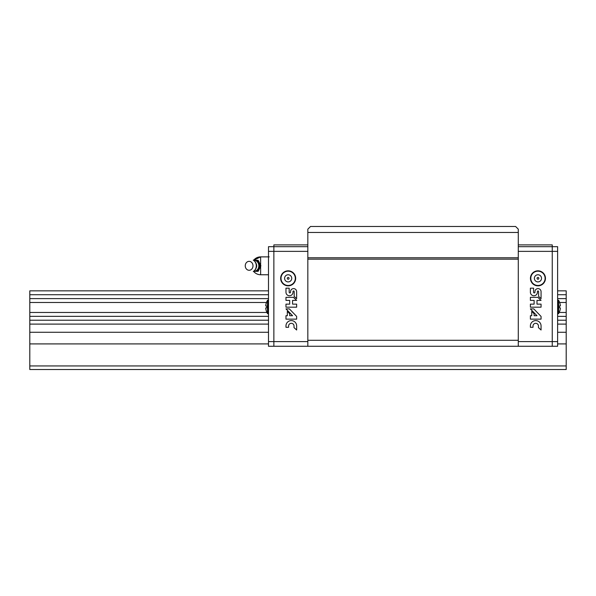 <?xml version="1.0" encoding="UTF-8"?>
<svg xmlns="http://www.w3.org/2000/svg" width="596" height="596" viewBox="0 0 596 596"><rect width="100%" height="100%" fill="white"/><g stroke="black" fill="none" stroke-linecap="round" stroke-linejoin="round"><path stroke-width="0.89" d="M557.618 290.848L566.2 290.848L566.2 369.52L29.8 369.52L29.8 316.394M557.618 316.342L566.2 316.394M268.498 298.611L29.8 298.611L29.8 316.342L268.498 316.342M29.8 298.611L29.8 290.848L268.498 290.848M566.2 302.485L559.637 302.485M266.479 302.485L29.8 302.485M566.2 298.611L557.618 298.611M566.2 312.468L559.212 312.468M266.904 312.468L29.8 312.468M566.2 320.223L557.618 320.223M268.498 320.223L29.8 320.223M566.2 324.105L557.618 324.105M268.498 324.105L29.8 324.105M566.2 332.27L557.618 332.27M268.498 332.27L29.8 332.27M566.2 343.907L557.618 343.907M268.498 343.907L29.8 343.907M566.2 365.944L29.8 365.944M566.2 294.729L557.618 294.729M268.498 294.729L29.8 294.729M307.834 232.47L307.834 229.162L310.516 226.48L515.6 226.48L518.282 229.162L518.282 232.47L307.834 232.47L307.834 346.276L552.254 346.276L552.254 341.59L518.282 341.59L518.282 346.276M518.282 232.47L518.282 341.59M518.282 257.77L307.834 257.77M518.282 259.156L307.834 259.156M518.282 340.286L307.834 340.286M518.282 244.896L552.254 244.896L552.254 346.276L557.618 346.276L557.618 341.59L552.254 341.59L552.254 251.37L518.282 251.37M557.618 341.59L557.618 246.684L518.282 246.684M545.459 278.332A7.51 7.51 0 0 0 534.195 271.828A7.51 7.51 0 0 0 534.195 284.836A7.51 7.51 0 0 0 545.459 278.332M534.12 304.131L530.388 304.131L530.388 307.186L541.064 307.186L541.064 304.131L536.989 304.131L536.989 300.399L541.064 300.399L537.853 297.344L530.388 297.344L530.388 300.399L534.12 300.399L534.12 304.131M530.388 325.93L530.388 327.286L533.01 327.286L533.01 325.93A2.719 2.719 0 0 1 535.722 323.315A2.719 2.719 0 0 1 538.441 325.93L538.441 327.621L541.064 330.005L541.064 325.93A5.334 5.334 0 0 0 535.722 320.588A5.334 5.334 0 0 0 530.388 325.93M530.388 315.724L530.388 319.136L541.064 319.136L541.064 316.424L533.785 308.884L530.388 308.884L536.989 315.724L534.12 315.724L534.12 313.772L531.744 311.313L531.744 315.724L530.388 315.724M533.591 288.166L530.388 288.166L530.388 292.241A3.509 3.509 0 0 0 533.897 295.75A3.509 3.509 0 0 0 537.413 292.241L537.413 291.556A0.596 0.596 0 0 1 538.009 290.96A0.596 0.596 0 0 1 538.605 291.556L538.605 296.361L541.064 298.7L541.064 291.556A3.054 3.054 0 0 0 538.009 288.613A3.054 3.054 0 0 0 534.955 291.556L534.955 292.241A0.678 0.678 0 0 1 534.277 292.919A0.678 0.678 0 0 1 533.591 292.241L533.591 288.166M538.844 278.332A0.894 0.894 0 0 0 537.503 277.557A0.894 0.894 0 0 0 537.503 279.107A0.894 0.894 0 0 0 538.844 278.332M545.102 278.332A7.152 7.152 0 0 0 534.374 272.141A7.152 7.152 0 0 0 534.374 284.523A7.152 7.152 0 0 0 545.102 278.332M552.254 246.684L552.254 251.37L557.618 251.37M558.616 300.332A12.605 12.605 0 0 1 559.279 301.561L559.249 301.561A12.605 12.553 90 0 1 560.411 305.964L559.249 306.068A11.823 11.778 90 0 1 559.249 307.812L560.411 307.916A12.605 12.553 90 0 1 559.249 312.319L559.279 312.319A12.605 12.605 0 0 1 558.616 313.548L558.616 300.332L557.618 300.004M560.411 307.916L559.249 307.812M560.411 305.964L559.249 306.068M268.498 341.59L273.862 341.59L273.862 346.276L273.862 246.684L268.498 246.684L268.498 346.276L307.834 346.276M307.834 341.59L273.862 341.59L273.862 244.896L307.834 244.896M280.656 278.332A7.51 7.51 0 0 1 291.921 271.828A7.51 7.51 0 0 1 291.921 284.836A7.51 7.51 0 0 1 280.656 278.332M268.498 251.37L307.834 251.37M289.701 304.131L285.968 304.131L285.968 307.186L296.644 307.186L296.644 304.131L292.569 304.131L292.569 300.399L296.644 300.399L293.433 297.344L285.968 297.344L285.968 300.399L289.701 300.399L289.701 304.131M285.968 325.93L285.968 327.286L288.591 327.286L288.591 325.93A2.719 2.719 0 0 1 291.302 323.315A2.719 2.719 0 0 1 294.022 325.93L294.022 327.621L296.644 330.005L296.644 325.93A5.334 5.334 0 0 0 291.302 320.588A5.334 5.334 0 0 0 285.968 325.93M285.968 315.724L285.968 319.136L296.644 319.136L296.644 316.424L289.365 308.884L285.968 308.884L292.569 315.724L289.701 315.724L289.701 313.772L287.324 311.313L287.324 315.724L285.968 315.724M289.172 288.166L285.968 288.166L285.968 292.241A3.509 3.509 0 0 0 289.477 295.75A3.509 3.509 0 0 0 292.994 292.241L292.994 291.556A0.596 0.596 0 0 1 293.59 290.96A0.596 0.596 0 0 1 294.186 291.556L294.186 296.361L296.644 298.7L296.644 291.556A3.054 3.054 0 0 0 293.59 288.613A3.054 3.054 0 0 0 290.535 291.556L290.535 292.241A0.678 0.678 0 0 1 289.857 292.919A0.678 0.678 0 0 1 289.172 292.241L289.172 288.166M273.862 246.684L307.834 246.684M281.014 278.332A7.152 7.152 0 0 1 291.742 272.141A7.152 7.152 0 0 1 291.742 284.523A7.152 7.152 0 0 1 281.014 278.332M287.272 278.332A0.894 0.894 0 0 1 288.613 277.557A0.894 0.894 0 0 1 288.613 279.107A0.894 0.894 0 0 1 287.272 278.332M267.5 313.548A12.605 12.605 0 0 1 266.837 312.319L266.866 312.319A12.605 12.553 -90 0 1 265.704 307.916L266.866 307.812A11.823 11.778 -90 0 1 266.866 306.068L265.704 305.964A12.605 12.553 -90 0 1 266.866 301.561L266.837 301.561A12.605 12.605 0 0 1 267.5 300.332L267.5 313.548L268.498 313.876M265.704 307.916L266.866 307.812M265.704 305.964L266.866 306.068M259.908 265.816L257.159 271.322L258.172 271.322L260.921 265.816L258.172 260.31L257.159 260.31L259.908 265.816L260.921 265.816M260.631 264.915L260.631 256.876A8.94 8.94 0 0 0 253.591 260.31L260.631 256.876L269.213 256.876M257.159 271.322L253.546 271.322M253.546 260.31L257.159 260.31M252.995 265.816A4.47 3.874 -90 0 0 247.191 261.942A4.47 3.874 -90 0 0 247.191 269.69A4.47 3.874 -90 0 0 252.995 265.816M256.287 265.816A6.37 5.513 -90 0 0 253.27 260.139C255.297 261.309 256.407 263.201 256.585 265.816C256.399 268.446 255.289 270.338 253.27 271.493A6.37 5.513 -90 0 0 256.287 265.816M253.658 271.247A5.453 4.723 -90 0 0 258.813 265.816A5.453 4.723 -90 0 0 253.658 260.385M541.526 278.332A3.576 3.576 0 0 0 536.162 275.233A3.576 3.576 0 0 0 536.162 281.431A3.576 3.576 0 0 0 541.526 278.332M558.616 313.548L558.027 313.876L558.027 300.004M284.59 278.332A3.576 3.576 0 0 1 289.954 275.233A3.576 3.576 0 0 1 289.954 281.431A3.576 3.576 0 0 1 284.59 278.332M267.5 300.332L268.088 300.004L268.088 313.876M260.631 266.71L260.631 274.756L268.498 274.756M256.332 267.597A4.023 3.487 -90 0 0 256.697 265.816A4.023 3.487 -90 0 0 256.332 264.035M558.027 313.876L557.618 313.876M268.088 300.004L268.498 300.004M253.591 271.322A8.94 8.94 0 0 0 260.631 274.756"/></g></svg>
